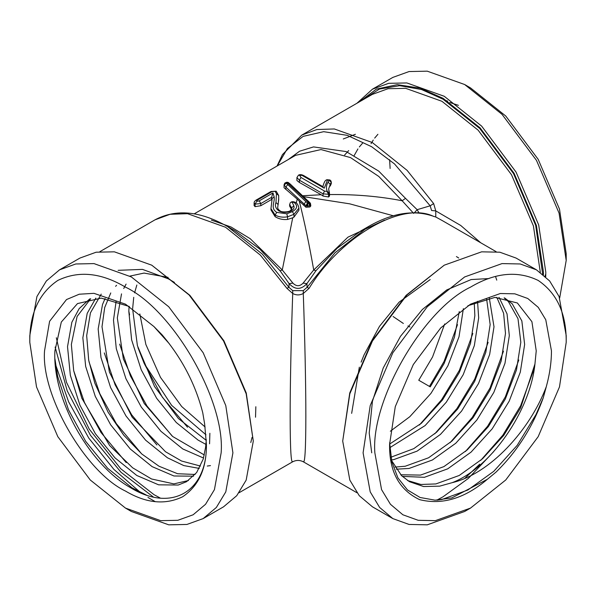 <?xml version="1.0" encoding="UTF-8"?>
<svg xmlns="http://www.w3.org/2000/svg" width="596" height="596" viewBox="0 0 596 596"><rect width="100%" height="100%" fill="white"/><g stroke="black" fill="none" stroke-linecap="round" stroke-linejoin="round"><path stroke-width="0.89" d="M205.948 444.415L198.073 440.086L176.252 422.475L156.644 398.284L141.245 369.833L131.627 339.869L128.818 311.283L129.086 306.359M206.268 440.399L178.428 418.563L154.491 386.432L137.393 345.628L132.647 309.071M203.534 458.033L182.749 448.937L160.935 431.318L141.326 407.128L125.92 378.676L116.302 348.72L113.493 320.126L116.168 300.965M255.84 406.733L255.528 417.222M204.324 454.972L172.684 436.503L144.21 403.485L123.365 358.986L117.323 317.921L121.524 293.865M199.295 468.404L183.754 465.573L167.431 457.78L145.61 440.168L126.002 415.978L110.595 387.527L100.985 357.563L98.169 328.977L102.512 304.519L105.112 298.477M210.463 465.61L207.252 466.042M200.509 466.072L181.549 461.013L165.524 451.753L132.193 417.215L109.396 372.083L102.005 326.764L104.695 307.543L110.767 292.949M193.581 476.182L173.928 475.981L152.107 466.623L130.286 449.012L110.677 424.821L95.278 396.37L85.66 366.406L82.851 337.82L87.195 313.362L95.822 298.112M195.138 474.461L177.593 473.731L158.998 466.221L141.848 454.025L123.737 435.184L108.092 412.216L94.846 383.198L88.7 360.215L86.681 335.608L90.436 312.84L101.238 294.126M89.81 298.872L79.194 308.579L71.87 322.212L67.527 346.671L70.335 375.257L79.953 405.22L95.36 433.665L114.968 457.862L136.782 475.474L158.603 484.824L178.211 485.04L186.555 481.695L196.65 472.539L203.229 459.062L205.62 447.149L206.305 439.632M209.874 433.277L209.569 443.804M188.433 480.525L173.876 483.885L151.526 478.975L132.662 467.823L109.604 445.488L81.838 398.277L73.681 370.652L71.356 344.458L77.1 316.483L90.666 298.708M132.67 308.311L133.735 297.322M134.599 292.86L136.842 285.022M123.737 288.501L126.091 284.106M115.602 286.326L116.563 285.283M129.876 276.104L144.038 273.08L168.087 277.371M543.433 274.734L543.455 272.193L536.407 225.459L514.057 173.257L480.026 127.805L443.081 98.333L420.336 88.215L397.346 84.654L376.344 89.124L359.53 101.76M545.727 276.797L545.809 272.193L538.68 224.908L516.069 172.102L481.635 126.106L444.258 96.291L406.874 82.948L388.681 83.321L372.448 89.184L356.952 103.25M464.649 84.52L470.527 87.917L505.743 116.011L538.181 159.333L559.48 209.084L566.2 253.628L566.2 260.422L559.07 213.137L536.452 160.331L502.026 114.343L464.649 84.52L427.265 71.17L409.072 71.55L392.838 77.406L372.448 89.184M151.749 265.175L189.871 295.325L223.902 340.778L246.252 392.98L253.3 441.07L246.17 393.792L223.552 340.979L189.126 294.99L151.749 265.175L114.365 251.825L96.172 252.205L79.938 258.061L59.548 269.832L46.354 280.969L36.93 296.532L29.8 335.578L29.8 342.372L36.52 386.916L57.819 436.667L90.257 479.989L125.473 508.083L160.689 520.658L177.824 520.301L193.126 514.78L205.553 504.29L214.433 489.629L221.146 452.841C225.422 400.654 172.81 309.525 125.473 287.13C101.059 272.655 78.508 270.42 57.819 280.433C38.815 293.336 29.472 313.988 29.8 342.372M55.592 364.663L68.592 401.756L88.811 438.142L113.873 469.38L140.418 492.438M147.957 497.437L155.333 501.705M125.473 508.083L131.351 511.48L168.735 524.83L186.928 524.45L203.161 518.595L223.552 506.816L236.746 495.686L246.17 480.123L253.3 441.07M203.161 518.595L216.355 507.457L225.78 491.894L232.909 452.841L225.78 405.563L203.169 352.75L168.735 306.761L131.358 276.946L93.974 263.596L75.781 263.976L59.548 269.832M566.2 342.372L559.48 386.916L538.181 436.667L505.743 479.989L470.527 508.083L435.311 520.658L418.176 520.301L402.874 514.78L390.447 504.29L381.567 489.629L374.854 452.841C370.578 400.654 423.19 309.525 470.527 287.13C494.941 272.655 517.492 270.42 538.181 280.433C557.185 293.336 566.528 313.988 566.2 342.372L566.2 335.578L559.07 296.532L549.646 280.969L536.452 269.832L516.062 258.061L499.828 252.205L481.635 251.825L444.251 265.175L406.874 294.99L372.448 340.979L349.83 393.792L342.7 441.07L349.748 392.98L372.098 340.778L406.129 295.325L444.251 265.175M470.527 508.083L464.649 511.48L427.265 524.83L409.072 524.45L392.838 518.595L379.645 507.457L370.22 491.894L363.091 452.841L370.22 405.563L392.831 352.75L427.265 306.761L464.642 276.946L502.026 263.596L520.219 263.976L536.452 269.832M504.142 297.873L508.388 301.583L517.998 318.674L520.815 342.246L516.471 369.945L505.319 399.029L488.385 426.587L467.242 449.898L443.893 466.623L420.545 475.094L400.691 474.759M504.648 297.963L512.217 303.796L521.835 320.886L524.644 344.458L520.301 372.157L509.155 401.235L492.214 428.8L471.078 452.111L447.723 468.836L424.374 477.307L402.307 476.375M496.803 297.329L503.605 313.243L505.49 333.402L501.147 361.101L490.001 390.179L473.06 417.744L451.924 441.055L428.569 457.78L405.22 466.243L394.902 467.093M499.008 297.359L507.04 313.891L509.319 335.608L504.976 363.314L493.831 392.392L476.897 419.957L455.754 443.26L432.398 459.993L409.05 468.456L396.243 469.194M486.56 298.581L490.165 324.552L485.822 352.258L474.677 381.336L457.743 408.901L436.6 432.204L413.795 448.639L390.909 457.214M489.316 298.037L494.002 326.764L489.659 354.464L478.506 383.548L461.572 411.106L440.429 434.417L417.081 451.142L393.725 459.613L391.43 459.97M474.252 302.641L474.848 315.709L470.505 343.408L459.352 372.485L442.418 400.05L421.275 423.361L389.635 444.05M477.538 301.3L478.677 317.921L474.334 345.62L463.189 374.698L446.248 402.263L425.112 425.574L389.799 447.685M444.713 323.941L432.54 357.004L418.75 380.241L430.238 386.871L444.035 363.642L454.435 337.187L459.278 311.559M463.368 308.661L459.009 336.777L447.864 365.855L430.93 393.42L409.787 416.723L390.343 431.228M351.655 413.371L359.336 367.158M361.131 362.13L364.082 354.821L379.481 326.37L399.089 302.179L430.185 279.569M496.14 251.676L442.731 220.84L435.765 217.004L433.083 216.147C413.654 209.546 392.161 212.981 368.604 226.45L334.982 252.779L307.052 287.332L306.918 283.621C300.987 289.961 295.05 289.961 289.082 283.621L280.083 270.763L259.722 249.046L235.293 231.01L227.396 226.45L262.329 254.112L288.948 287.332L289.082 283.621L292.904 283.122C296.309 286.557 299.706 286.557 303.096 283.122L313.72 269.973L347.96 237.148L384.681 220.088M433.657 216.415C402.278 200.927 340.48 236.605 309.1 288.322L303.282 293.493C304.869 337.82 305.875 385.903 305.845 416.172C305.8 448.728 304.943 463.867 303.282 461.587M540.319 272.32L533.413 225.921L511.495 174.74L478.134 130.166L441.904 101.275L405.675 88.335L388.048 88.707L372.314 94.384L301.785 135.098L316.856 129.548L334.319 128.959L372.254 142.496L407.09 170.352L433.657 203.594L435.765 210.902L460.745 225.482L480.778 242.81M292.472 461.907L239.048 492.75M292.718 461.587C291.057 463.867 290.2 448.728 290.155 416.172C290.125 385.903 291.131 337.82 292.718 293.493L286.899 288.322L260.333 255.081L225.497 227.232L187.561 213.688L170.098 214.277L155.027 219.827C175.917 208.727 200.04 210.932 227.396 226.45M139.829 313.928L145.864 344.451L160.488 377.387L181.698 406.532L205.121 427.019M389.613 159.698L390.127 168.482M458.413 105.35L449.831 102.49M393.092 316.513L403.365 323.464M407.932 325.975L409.951 326.981M377.909 134.301L374.668 138.101M373.252 140.075L371.062 143.643M362.584 143.144L359.343 146.951M357.928 148.925L354.136 155.623M348.682 150.587L344.63 155.005M206.402 444.333C206.685 468.344 198.781 485.807 182.704 496.729C165.204 505.192 146.132 503.307 125.473 491.059C85.429 472.121 40.923 395.029 44.544 350.88L49.595 321.304L66.506 299.557L79.246 294.215L93.982 293.336L125.473 304.154L153.932 326.556L161.963 334.684C181.847 358.114 195.443 384.152 202.759 412.79L204.629 423.853L206.402 444.333M206.402 443.953C207.445 491.819 171.119 512.933 130.114 487.431C89.199 464.44 52.157 398.679 54.914 350.88L61.313 322.049L77.487 303.587L101.246 298.119L129.332 306.493M169.219 343.631L153.932 326.556M487.372 479.281C464.731 498.465 442.143 505.244 419.606 499.642C399.141 489.875 389.136 471.436 389.598 444.333L395.275 406.651L413.296 364.566L440.735 327.919L470.527 304.154L500.32 293.515L514.81 293.821L527.751 298.484L538.263 307.365L545.772 319.761L551.456 350.88C551.442 362.204 549.721 374.154 546.286 386.73L543.269 397.748C532.913 426.676 517.164 451.477 496.021 472.129L487.372 479.281L451.85 497.913L435.087 500.178L420.098 497.489L407.485 489.949L397.912 477.895L391.87 461.937L389.605 442.739M467.875 305.741L494.903 297.397L517.373 302.984L531.915 321.706L536.229 350.88L534.947 364.007L520.643 407.873L503.709 435.438L482.566 458.741L459.218 475.474L435.862 483.937L420.918 484.473L407.56 480.532M329.201 194.564C355.119 194.259 379.436 196.33 402.151 200.77L378.795 176.453L350.508 157.597L320.991 149.559L295.556 155.347L194.199 213.86M413.669 213.398L402.151 200.77L405.503 198.356L417.148 209.688L430.163 205.806L394.507 163.922L371.68 146.75L347.319 135.352L323.665 131.679L303.118 136.38L287.428 148.493L277.259 165.904M393.33 215.782L349.763 203.847L303.692 196.665M302.708 195.741L321.17 194.743L323.054 196.047L328.59 196.971L329.506 196.054L329.439 192.784L328.59 194.311L323.054 193.842L324.589 191.107L327.271 191.435C325.938 188.254 326.228 185.155 328.12 182.153L329.066 180.297L327.442 180.037L324.246 188.187L322.704 187.3M310.821 205.896L309.89 206.998L305.942 207.244L299.274 201.075C304.429 221.541 309.242 244.509 313.72 269.973L315.917 270.763L306.918 283.621L303.096 283.122M331.287 182.093L331.287 183.643L330.221 186.071L330.221 184.38L328.649 188.984L329.439 192.776M211.319 220.088L231.047 227.001L250.171 238.683L282.28 269.973L292.718 217.793L287.57 219.447C282.884 219.894 278.742 218.97 275.143 216.683L270.971 209.956L270.964 208.578M272.014 199.72L271.932 198.706L271.932 200.673L271.597 199.489L260.802 205.717L255.118 206.641L254.112 205.605L254.112 202.767L254.425 201.575L255.855 200.241M271.597 199.489L271.597 197.336L272.968 192.918L274.138 196.784C275.225 201.925 269.958 208.026 276.715 212.362L286.81 213.808L292.39 211.587C297.397 208.689 297.94 205.62 294.022 202.379L292.189 202.275L293.798 205.776C294.528 207.721 293.709 209.405 291.34 210.842C287.205 212.884 283.048 212.899 278.883 210.902C275.643 208.444 274.674 205.657 275.97 202.536L276.447 193.7L278.667 195.473L278.712 199.69L277.736 207.177C277.483 208.354 278.243 209.561 280.031 210.813M291.593 209.606L289.567 205.948L290.103 202.968L291.034 202.186M296.242 203.027L297.233 199.109L284.061 187.755L284.061 184.782L284.732 183.233L286.281 183.002L287.741 184.566L285.842 187.047L284.076 184.924L284.374 184.164M321.17 194.743L299.408 182.48L296.912 180.506L296.912 177.578L298.432 175.209M280.083 270.763L282.28 269.973L292.904 283.122M292.718 217.793L293.962 217.115L298.916 210.217L298.916 208.123L293.962 214.307L292.39 211.587M297.233 199.109L299.274 201.075M534.947 364.007C530.097 411.374 490.523 468.106 452.185 482.663C489.562 474.014 529.673 430.752 546.286 386.73M452.185 482.663L439.692 486.15L423.592 486.537L409.445 481.695L401.615 475.705L391.527 460.425M392.838 518.595L372.448 506.816L359.254 495.686L349.83 480.123L342.7 441.07M559.681 298L566.2 260.422M137.944 347.624L144.225 363.523L171.618 405.34L206 434.804M545.02 276.127L545.802 273.862M447.678 101.111L444.795 100.247M355.41 134.279L343.259 138.972M146.333 495.038L131.999 487.811L107.615 468.255L85.69 441.368L68.458 409.735L57.663 376.426L54.929 358.822M126.233 462.615L101.015 432.517L84.453 402.442L73.673 370.623M141.565 453.78L116.339 423.674L99.778 393.591L88.998 361.772M156.904 444.951L131.664 414.823L115.095 384.748L104.315 352.921M172.199 436.078L146.981 405.98L130.427 375.927L119.654 344.13M187.516 427.228L162.306 397.13L144.225 363.523M118.157 270.316L142.474 269.385L168.385 278.861L174.427 282.392M252.026 437.449L250.797 442.523M543.269 397.748L535.975 414.6L517.201 445.346L493.749 471.347L467.838 490.024L441.919 499.5L437.27 500.163M534.105 368.872L520.651 405.757L502.875 435.147L480.704 460.395M518.788 360.021L505.326 396.914L487.558 426.296L465.387 451.545M503.464 351.178L490.009 388.063L472.233 417.453L450.062 442.701M488.139 342.327L474.684 379.22L456.908 408.61L434.737 433.858M472.822 333.484L459.36 370.369L441.591 399.76L419.42 425.008M457.497 324.641L444.035 361.526L429.455 386.417M371.725 452.841L369.215 433.083L372.433 401.302L383.228 367.993L400.46 336.368L422.385 309.48L446.769 289.917L471.145 279.554L488.936 278.57M456.424 256.571L458.719 258.016M433.724 216.37L435.765 217.004L435.765 210.902L431.578 210.477L430.163 205.806L433.657 203.594M414.309 212.824L417.148 209.688L419.092 213.063M286.899 288.322L288.948 287.332L292.718 290.647L303.282 290.647L307.052 287.332L309.1 288.322M303.282 290.647L303.282 293.493C299.766 295.37 296.249 295.37 292.718 293.493L292.718 290.647M260.802 205.717L260.802 203.571L255.118 204.108L254.112 202.767M255.118 206.641L255.118 204.108L256.69 201.388L259.245 200.845L260.802 203.571L271.597 197.336L271.932 198.706L274.138 196.784M278.719 198.028L278.153 204.555L275.97 202.536M291.638 209.695L291.638 207.9L289.567 204.48M293.962 217.115L293.962 214.307L287.57 216.817L286.81 213.808M287.57 219.447L287.57 216.817C282.869 217.607 278.727 217.026 275.143 215.074L270.971 208.593L272.022 199.72M275.143 216.683L275.143 215.074L276.715 212.362M276.447 193.7L275.047 191.331L272.067 191.629L257.01 200.323L256.69 201.388M304.027 205.62L304.027 204.093L305.927 201.619L307.67 203.057L308.579 202.677L307.126 201.105L287.272 182.689L284.076 184.924M305.942 207.244L305.942 205.695L285.842 187.047L285.842 189.476M309.89 206.998L309.89 205.56L307.894 206.171L307.745 203.08L306.88 206.067L307.67 203.057L306.329 205.888L305.942 205.695L307.521 202.983M310.613 203.981L310.538 205.084L309.89 205.56L308.326 202.841M323.054 196.047L323.054 193.842L299.408 180.186L296.912 177.586M328.59 196.971L328.59 194.311L327.048 191.577M299.408 182.48L299.408 180.186L300.995 177.481L324.589 191.107M331.287 182.108L330.892 180.849L329.066 180.297L331.279 182.19L330.221 184.38L328.12 182.153M298.447 175.202L298.507 175.164C299.833 174.36 301.524 174.479 303.595 175.515L299.594 175.291L300.995 177.481M290.2 210.746L291.846 208.92L291.638 207.9L293.798 205.776M291.34 210.842L290.215 210.738M278.883 210.902L279.986 210.783M291.057 202.178L292.189 202.275M295.124 202.26L294.022 202.379M275.047 191.331L276.201 191.242L278.667 195.473M272.067 191.629L271.001 191.495L255.885 200.226L257.01 200.323M329.119 193.953L327.271 191.435L329.469 193.074L329.119 193.953M329.96 180.014L330.944 180.923M328.806 180.104L329.938 179.999M298.507 175.164L299.594 175.291M327.442 180.037L326.273 179.962M310.829 205.918L310.374 203.184L308.579 202.677L310.538 205.084M288.956 184.082L290.416 184.231L288.412 182.6M287.272 182.689L288.367 182.57L287.89 182.339M286.408 182.279L287.846 182.316L285.439 182.711M286.512 182.838L285.424 182.719M128.818 311.097L129.555 314.904M542.651 274.093L535.677 225.37L513.506 173.578L479.743 128.475L443.081 99.234L421.506 89.512L399.633 85.675L379.376 89.057L362.696 99.934M493.615 451.686L468.352 478.409L443.081 496.766L436.771 500.171M479.705 464.18L464.694 478.484M56.337 337.753L66.491 382.282L89.266 429.15L120.787 468.784L154.096 494.725L160.391 498.122M368.604 226.45L360.707 231.01L337.12 248.286L315.917 270.763M288.226 159.572L299.587 151.22L313.533 146.907L346.142 151.57L378.713 171.104L405.503 198.356M55.123 347.051L67.184 390.782L90.458 435.266L121.055 472.323L153.373 497.027M259.245 200.845L272.968 192.918M307.894 206.171L306.88 206.067M287.741 184.566L305.927 201.619M331.13 181.638L331.279 182.19M324.246 188.187L302.522 175.649M307.126 201.105L308.631 201.292M99.86 251.676L155.027 219.827M356.952 492.75L303.543 461.915C299.848 459.948 296.152 459.948 292.457 461.915M496.751 280.135L495.544 276.529M277.036 166.038L282.444 154.61L301.785 135.098M433.776 216.452L433.083 216.147M290.259 210.716C288.837 212.072 281.334 212.519 279.971 210.775M291.116 202.141C291.973 201.508 293.299 201.545 295.102 202.253M278.719 198.23L278.667 195.421M295.169 202.29C296.964 202.931 298.209 204.868 298.916 208.116M276.119 191.189L271.009 191.495M329.111 191.517L328.798 190.385M329.871 179.962L326.832 179.701M326.243 179.985L325.617 180.484C324.783 180.975 323.829 183.143 322.734 186.988M303.617 175.529L323.151 186.809M310.397 203.214L290.453 184.268M285.38 182.741L284.709 183.248"/></g></svg>
